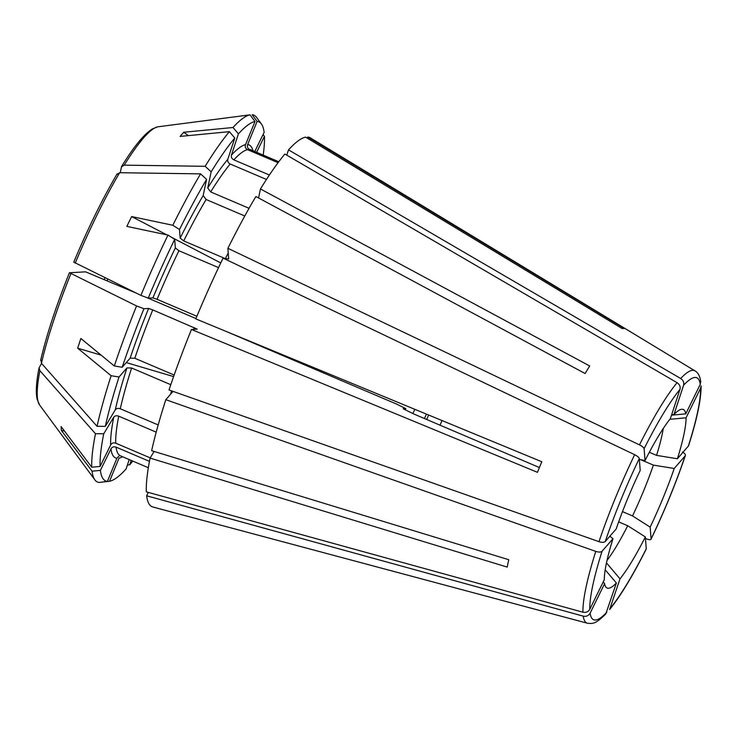 <?xml version="1.0" encoding="UTF-8"?>
<svg xmlns="http://www.w3.org/2000/svg" width="738" height="738" viewBox="0 0 738 738"><rect width="100%" height="100%" fill="white"/><g stroke="black" fill="none" stroke-linecap="round" stroke-linejoin="round"><path stroke-width="1.11" d="M244.785 215.985L206.114 199.5L203.171 195.561L206.594 179.38L200.579 173.873A199.398 33.302 113.1 0 0 172.812 225.265L131.659 216.566L126.835 226.381L167.996 235.081L174.685 239.324A195.21 32.601 113.1 0 0 148.264 298.143L152.923 297.875L157.093 299.314L196.88 316.279M218.54 267.617L178.919 250.726L175.349 247.931L174.685 239.324M223.079 258.125L634.662 454.691C637.447 456.102 638.988 457.394 639.283 458.547L640.206 470.401A97.056 16.208 113.1 0 0 616.165 529.008L605.261 541.517C604.062 542.559 601.968 542.605 598.988 541.674L169.011 389.959A200.718 33.524 113.1 0 1 191.456 329.471L537.467 472.32A148.596 24.815 -66.9 0 1 541.803 461.748L195.791 318.89A200.718 33.524 113.1 0 1 223.079 258.125M266.455 179.463L230.21 164.011C228.171 162.923 227.369 161.345 227.811 159.288L234.795 138.015A195.21 32.601 113.1 0 0 211.16 171.816L207.738 187.996L210.69 191.935L249.066 208.3M228.679 259.02L227.904 248.309A200.718 33.524 113.1 0 1 255.883 196.52L585.123 373.539A148.596 24.815 -66.9 0 1 589.699 365.974L260.459 188.965L258.558 197.959M211.16 171.816L205.155 166.308L124.215 165.146L121.475 166.889L120.248 172.71M278.069 162.683L247.534 149.666C245.514 148.55 244.841 146.88 245.514 144.657L255.007 121.521L250.007 114.851L157.6 126.844L152.388 128.929C144.039 134.187 133.827 146.622 121.742 166.244L121.475 166.889M671.488 415.199L685.759 413.852L700.261 384.314L700.74 381.315C699.855 375.974 697.945 372.505 695.002 370.882L310.246 137.822A200.718 33.524 113.1 0 0 307.755 137.019L624.385 328.502A148.596 24.815 -66.9 0 0 622.263 328.622L305.633 137.139A200.718 33.524 113.1 0 0 288.503 149.879L680.694 378.52C683.277 380.273 684.237 382.515 683.582 385.245L673.979 414.507L671.645 414.738M197.194 329.12L152.757 309.895L148.578 308.456L143.928 308.715L136.576 305.956A199.398 33.302 113.1 0 0 114.307 365.983L80.866 338.474L77.674 348.198L111.115 375.707L119.012 376.998A195.21 32.601 113.1 0 0 105.294 426.37L115.294 409.83C116.419 408.382 118.08 408.031 120.285 408.778L158.181 424.94M170.792 384.692L131.622 367.994L126.945 367.902L119.012 376.998M609.892 536.203L612.974 538.74L602.06 551.249C600.861 552.282 598.776 552.328 595.787 551.397L165.819 399.692L173.052 391.389M77.674 348.198L101.124 355.135M126.29 362.589L173.605 376.592M250.007 114.851A199.398 33.302 113.1 0 0 233.005 127.499L183.716 132.259L180.1 136.419L229.38 131.659L234.795 138.015M229.38 131.659A199.398 33.302 113.1 0 0 205.155 166.308M148.264 298.143L140.912 295.375L73.828 262.165M154.094 451.444L150.082 458.095L507.209 567.098A148.596 24.815 -66.9 0 1 508.768 559.708L151.641 450.697A200.718 33.524 113.1 0 1 165.819 399.692M105.294 426.37L97.047 426.324L41.476 363.299L40.959 359.646M150.082 458.095A200.718 33.524 113.1 0 0 146.327 491.859L582.928 612.208C585.981 612.808 588.269 611.82 589.8 609.247L604.302 579.717A97.056 16.208 113.1 0 1 612.974 538.74M95.479 433.723L39.907 370.697A151.991 25.387 -66.9 0 0 39.612 405.014L94.87 479.866A199.398 33.302 113.1 0 1 92.056 471.167L61.402 430.494L61.097 426.564L91.752 467.228A199.398 33.302 113.1 0 1 95.479 433.723L103.726 433.769L113.726 417.219C114.851 415.78 116.521 415.429 118.717 416.177A166.308 27.776 113.1 0 0 115.718 443.178L150.211 457.883M115.718 443.178C113.514 442.477 111.825 443.077 110.645 444.968L100.091 466.444L91.752 467.228M127.416 465.014L129.74 464.783A195.21 32.601 113.1 0 0 132.757 461.084M131.179 460.411L129.74 464.783M610.4 608.094A131.521 21.965 113.1 0 0 646.257 548.768L646.202 549.081C632.687 575.963 620.492 596.12 609.606 609.551L620.012 578.832L606.47 562.909M122.554 456.739A170.127 28.413 113.1 0 1 119.021 458.141L109.538 481.277L101.263 482.191M618.665 521.877L627.715 525.733L645.344 536.923L646.257 548.768M94.87 479.866A199.398 33.302 113.1 0 0 99.243 482.458L107.407 481.397L116.899 458.261L118.901 456.213M200.579 173.873L119.639 172.71L116.908 174.454M167.996 235.081A199.398 33.302 113.1 0 0 140.912 295.375M136.576 305.956L69.492 272.746L85.59 271.842L136.364 293.143M111.115 375.707A199.398 33.302 113.1 0 0 97.047 426.324M227.904 248.309L639.477 444.876C642.263 446.287 643.813 447.569 644.108 448.732L645.021 460.577L639.348 459.387M260.459 188.965A200.718 33.524 113.1 0 1 284.877 154.039L677.069 382.681C679.652 384.433 680.611 386.675 679.966 389.406L670.353 418.667A97.056 16.208 113.1 0 0 645.021 460.577M688.305 446.259A131.521 21.965 113.1 0 0 700.565 388.253L701.1 385.863C701.192 399.212 697.013 419.193 688.554 445.817L677.392 458.768A97.056 16.208 113.1 0 0 686.063 417.791L669.836 419.322M700.565 388.253L686.063 417.791M645.464 538.509L646.756 538.989C649.505 539.939 650.944 539.93 651.082 538.952L650.16 527.107A97.056 16.208 113.1 0 0 674.2 468.492L653.37 465.106L640.519 459.626M682.429 452.016C684.984 453.436 685.879 454.765 685.104 455.983L685.353 455.567C675.879 483.362 664.44 511.259 651.027 539.257L651.082 538.952A131.521 21.965 113.1 0 0 685.104 455.983L674.2 468.492M620.012 578.832A97.056 16.208 113.1 0 0 645.344 536.923M583.232 616.147A137.203 22.915 113.1 0 0 587.411 623.232L152.858 506.997A200.718 33.524 113.1 0 1 146.631 495.798L583.232 616.147C586.286 616.747 588.573 615.76 590.105 613.186L604.606 583.647A97.056 16.208 113.1 0 0 605.843 586.987A97.056 16.208 113.1 0 0 616.387 582.992L605.188 569.819M587.411 623.232C592.983 623.831 595.704 623.97 605.797 613.915L616.387 582.992M183.716 132.259L188.347 135.626M256.612 152.305L264.444 136.355L263.088 134.556M677.392 458.768L656.562 455.383A86.023 14.363 113.1 0 0 663.268 428.483M649.311 452.293L656.562 455.383M424.424 418.52A64.04 10.692 113.1 0 0 426.444 414.119M426.656 419.47A78.293 13.081 113.1 0 0 428.667 415.033M439.986 425.162A86.023 14.363 113.1 0 0 442.062 420.568M412.883 413.548A57.352 9.576 113.1 0 0 414.839 409.322M226.372 331.519L396.537 404.064L405.799 408.612A64.04 10.692 113.1 0 0 405.328 409.83M405.799 408.612L403.151 408.76L413.852 414.018L539.404 467.541M39.907 370.697L39.049 367.939L41.577 363.419M40.627 360.458C46.356 335.606 55.95 306.381 69.4 272.783L69.492 272.746M131.659 216.566L166.705 234.804M171.502 237.304L220.763 262.94M228.715 258.817L225.348 258.651L183.734 240.911L180.173 238.116L179.5 229.509L172.812 225.265M152.757 309.895A166.308 27.776 113.1 0 0 134.814 358.262L174.15 375.033M134.814 358.262L130.137 358.17L122.204 367.266L114.307 365.983M146.687 297.543L195.939 318.539M197.129 329.148L191.456 329.471M92.056 471.167L100.396 470.383A195.21 32.601 113.1 0 0 107.407 481.397M149.445 461.361L116.023 447.108C113.818 446.416 112.13 447.007 110.949 448.907L100.396 470.383M146.631 495.798L148.292 492.403M604.606 583.647L603.25 581.848M61.402 430.494L64.437 430.992M118.717 416.177L156.207 432.154M129.196 459.562L126.124 468.944A195.21 32.601 113.1 0 1 109.538 481.277M650.16 527.107L632.531 515.917A86.023 14.363 113.1 0 0 643.794 490.466A86.023 14.363 113.1 0 0 653.37 465.106M622.475 511.628L632.531 515.917M254.758 151.511L264.139 132.416A195.21 32.601 113.1 0 0 261.39 123.938A195.21 32.601 113.1 0 0 257.128 121.401L247.645 144.537C246.972 146.761 247.645 148.43 249.665 149.546L278.65 161.908M288.503 149.879L286.768 155.146M247.534 149.666A166.308 27.776 113.1 0 0 233.835 159.851L269.388 175.017M233.835 159.851C231.797 158.762 230.994 157.185 231.437 155.137L238.42 133.855L233.005 127.499M307.294 138.144L307.755 137.019M257.128 121.401L252.138 114.731A199.398 33.302 113.1 0 1 256.51 117.333L261.39 123.938M685.759 413.852A97.056 16.208 113.1 0 0 681.608 409.276A97.056 16.208 113.1 0 0 673.979 414.507M255.007 121.521A195.21 32.601 113.1 0 0 238.42 133.855M263.198 155.109A195.21 32.601 113.1 0 0 264.444 136.355M607.005 560.456A86.023 14.363 113.1 0 0 627.715 525.733M103.726 433.769A195.21 32.601 113.1 0 0 100.091 466.444M143.928 308.715A195.21 32.601 113.1 0 0 122.204 367.266M206.594 179.38A195.21 32.601 113.1 0 0 179.5 229.509M230.21 164.011A166.308 27.776 113.1 0 0 210.69 191.935M227.811 159.288A170.127 28.413 113.1 0 0 207.738 187.996M695.002 370.882A137.203 22.915 113.1 0 0 680.694 378.52M124.215 165.146A151.991 25.387 -66.9 0 1 157.6 126.844M75.23 263.134A151.991 25.387 -66.9 0 1 119.639 172.71M41.476 363.299A151.991 25.387 -66.9 0 1 70.894 273.715M700.261 384.314A131.521 21.965 113.1 0 0 683.582 385.245M677.069 382.681A137.203 22.915 113.1 0 0 639.477 444.876M679.966 389.406A131.521 21.965 113.1 0 0 644.108 448.732M590.105 613.186A131.521 21.965 113.1 0 0 606.784 612.254M595.787 551.397A137.203 22.915 113.1 0 0 582.928 612.208M602.06 551.249A131.521 21.965 113.1 0 0 589.8 609.247M634.662 454.691A137.203 22.915 113.1 0 0 598.988 541.674M639.283 458.547A131.521 21.965 113.1 0 0 605.261 541.517M245.514 144.657A170.127 28.413 113.1 0 0 231.437 155.137M278.77 161.751L250.957 149.897A166.308 27.776 113.1 0 0 249.665 149.546M253.005 150.764A170.127 28.413 113.1 0 0 247.645 144.537M107.813 279.13A57.352 9.576 -66.9 0 1 107.102 280.671M116.023 447.108A166.308 27.776 113.1 0 0 120.515 455.863L148.329 467.717M110.949 448.907A170.127 28.413 113.1 0 0 116.899 458.261M113.726 417.219A170.127 28.413 113.1 0 0 110.645 444.968M171.603 390.872A166.308 27.776 113.1 0 0 170.57 394.24M131.622 367.994A166.308 27.776 113.1 0 0 120.285 408.778M126.945 367.902A170.127 28.413 113.1 0 0 115.294 409.83M194.371 327.635A166.308 27.776 113.1 0 0 193.679 329.342M148.578 308.456A170.127 28.413 113.1 0 0 130.137 358.17M178.919 250.726A166.308 27.776 113.1 0 0 157.093 299.314M175.349 247.931A170.127 28.413 113.1 0 0 152.923 297.875M228.254 252.885A166.308 27.776 113.1 0 0 225.348 258.651M206.114 199.5A166.308 27.776 113.1 0 0 183.734 240.911M203.171 195.561A170.127 28.413 113.1 0 0 180.173 238.116M39.612 405.014L37.14 399.267C35.636 392.275 36.273 381.832 39.04 367.948M117.139 173.854C102.324 199.122 87.859 228.568 73.745 262.193M104.178 279.425L104.953 277.728"/></g></svg>
